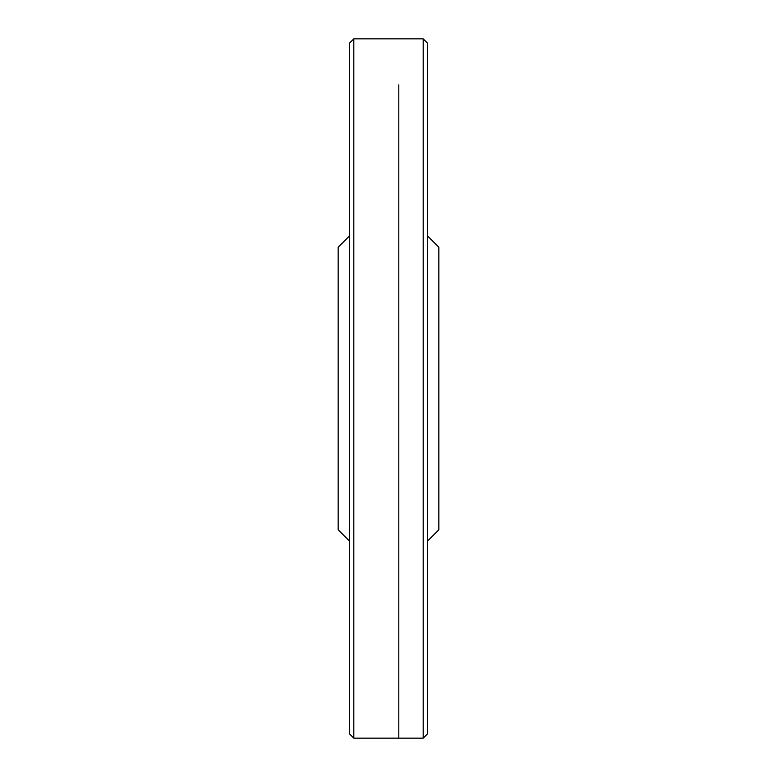 <?xml version="1.0" encoding="UTF-8"?>
<svg xmlns="http://www.w3.org/2000/svg" width="777" height="777" viewBox="0 0 777 777"><rect width="100%" height="100%" fill="white"/><g stroke="black" fill="none" stroke-linecap="round" stroke-linejoin="round"><path stroke-width="1.17" d="M349.339 540.947L338.15 529.759L338.15 247.241L349.339 236.053M427.661 540.947L438.85 529.759L438.85 247.241L427.661 236.053M398.805 84.858L398.805 737.956M353.817 38.85L353.817 738.15L349.339 733.682L349.339 43.318L353.817 38.85L423.183 38.85L423.183 738.15L353.817 738.15M423.183 38.85L427.661 43.318L427.593 44.095M423.183 738.15L427.661 733.682L427.661 43.318"/></g></svg>
